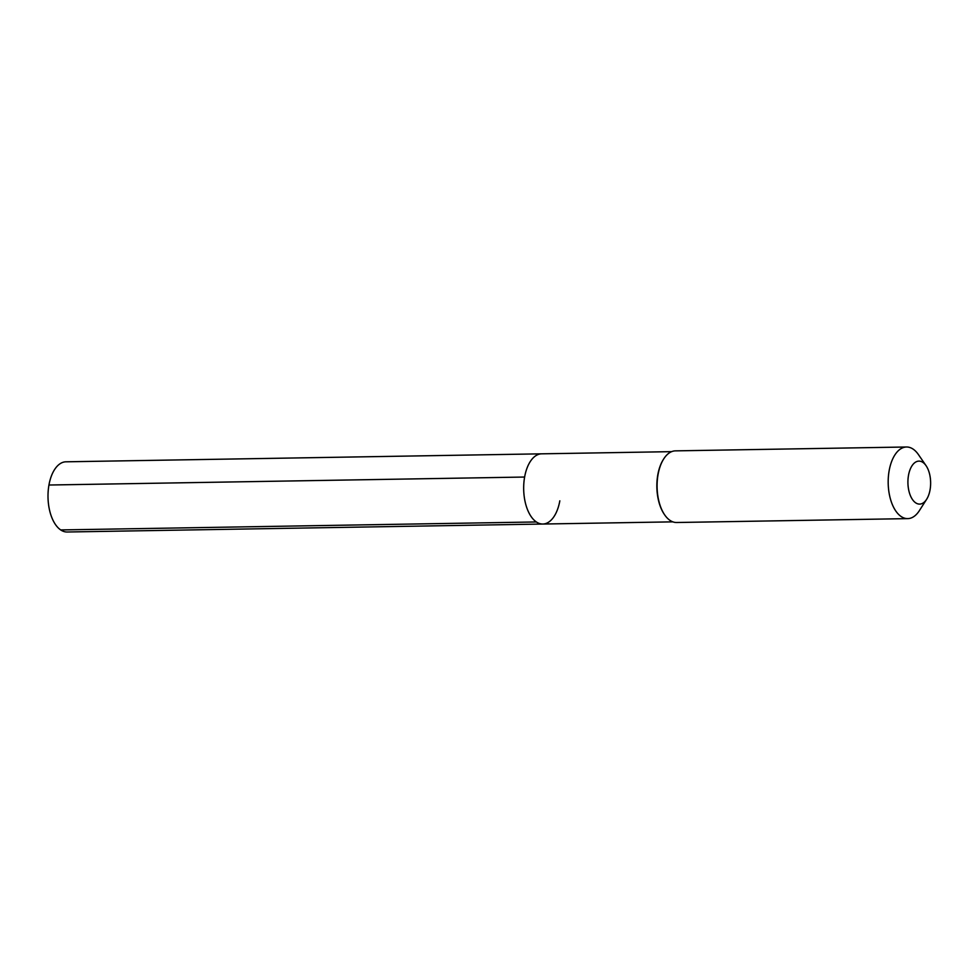 <?xml version="1.0" encoding="UTF-8"?>
<svg xmlns="http://www.w3.org/2000/svg" width="979" height="979" viewBox="0 0 979 979"><rect width="100%" height="100%" fill="white"/><g stroke="black" fill="none" stroke-linecap="round" stroke-linejoin="round"><path stroke-width="1.47" d="M671.655 451.649L541.632 453.828A35.109 18.552 89 0 0 524.622 477.042A35.109 18.552 -91 0 0 542.807 524.034A35.109 18.552 -91 0 1 524.622 477.042A35.109 18.552 89 0 1 541.632 453.828L65.96 461.807A35.109 18.552 89 0 0 48.95 485.021L524.622 477.042M663.578 459.139A35.109 18.552 89 0 0 663.407 459.42A35.109 18.552 89 0 0 657.802 474.815A35.109 18.552 -91 0 0 664.325 514.367L664.704 514.917A35.819 18.931 -91 0 1 658.059 474.558A35.819 18.931 89 0 1 663.762 458.857A35.819 18.931 89 0 1 675.412 450.866L906.505 446.999A35.819 18.931 89 0 0 889.152 470.679A35.819 18.931 -91 0 0 907.717 518.625L676.611 522.505A35.819 18.931 -91 0 1 664.704 514.917M926.061 465.674A21.489 11.356 89 0 0 908.5 475.329A21.489 11.356 -91 0 0 912.905 500.122A21.489 11.356 -91 0 0 926.623 499.314A21.489 11.356 -91 0 0 930.05 489.892A21.489 11.356 89 0 0 926.061 465.674L918.424 454.586A35.819 18.931 89 0 0 906.505 446.999M926.623 499.314L919.367 510.646A35.819 18.931 -91 0 1 907.717 518.625M559.829 500.82A35.109 18.552 -91 0 1 542.807 524.034L67.135 532.001A35.109 18.552 -91 0 1 48.95 485.021M60.661 529.933L536.345 521.954M672.842 521.856L542.807 524.034"/></g></svg>
